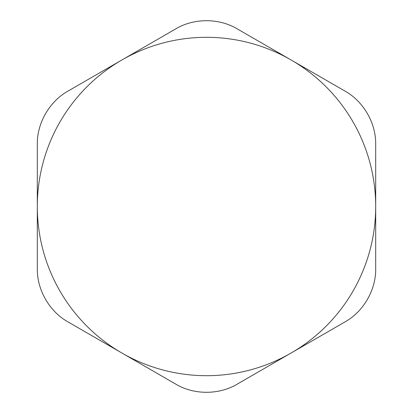 <?xml version="1.0" encoding="UTF-8"?>
<svg xmlns="http://www.w3.org/2000/svg" width="413" height="413" viewBox="0 0 413 413"><rect width="100%" height="100%" fill="white"/><g stroke="black" fill="none" stroke-linecap="round" stroke-linejoin="round"><path stroke-width="0.62" d="M344.932 91.056C363.492 101.366 376.042 123.11 375.696 144.338L375.696 206.5A169.196 169.196 0 0 0 291.098 59.973L344.932 91.056M237.263 28.895L291.098 59.973A169.196 169.196 0 0 0 121.902 59.973L175.737 28.895C193.945 17.976 219.055 17.976 237.263 28.895M375.696 268.662C376.042 289.89 363.492 311.634 344.932 321.944L237.263 384.105C219.055 395.024 193.945 395.024 175.737 384.105L68.068 321.944C49.508 311.634 36.958 289.89 37.304 268.662L37.304 144.338C36.958 123.11 49.508 101.366 68.068 91.056L121.902 59.973A169.196 169.196 0 0 0 121.902 353.027A169.196 169.196 0 0 0 375.696 206.5L375.696 268.662"/></g></svg>
